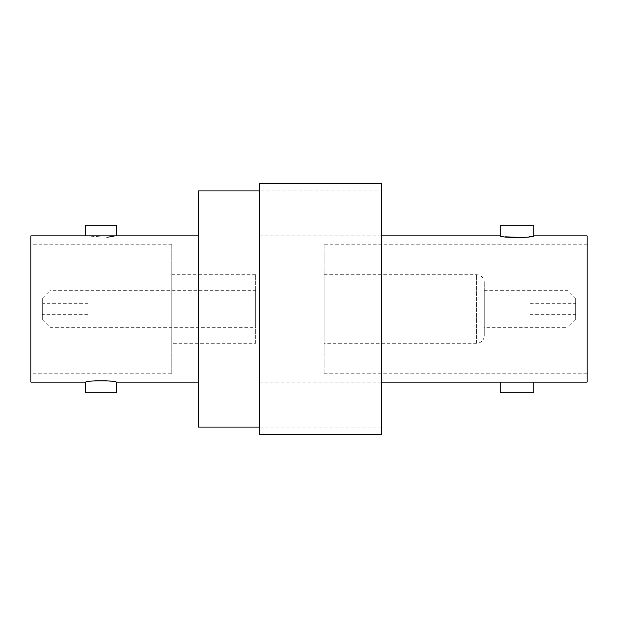 <?xml version="1.0" encoding="UTF-8"?>
<svg xmlns="http://www.w3.org/2000/svg" width="618" height="618" viewBox="0 0 618 618"><rect width="100%" height="100%" fill="white"/><g stroke="black" fill="none" stroke-linecap="round" stroke-linejoin="round"><path stroke-width="0.46" stroke-dasharray="3.09 2.32" d="M259.475 190.9L259.475 427.1L259.475 190.9L259.475 427.1L259.475 190.9L381.383 190.9L381.383 427.1L381.383 190.9M259.475 427.1L381.383 427.1M259.475 434.717L259.475 183.283M381.383 434.717L381.383 183.283M324.141 343.284L324.141 274.716L324.141 343.284L476.625 343.284A7.617 7.617 0 0 0 484.242 335.667L484.242 282.333L484.242 335.667M324.141 274.716L476.625 274.716A7.617 7.617 0 0 1 484.242 282.333M88.042 314.33L88.042 303.67L88.042 314.33L42.325 314.33L42.325 303.67L42.325 314.33M88.042 303.67L42.325 303.67M529.958 303.67L529.958 314.33L529.958 303.67L575.675 303.67L575.675 314.33L575.675 303.67M529.958 314.33L575.675 314.33M42.325 298.332L42.325 319.668L42.325 298.332L49.95 290.715L49.95 327.285L49.95 290.715L255.667 290.715L255.667 327.285L255.667 290.715M42.325 319.668L49.95 327.285L255.667 327.285M484.242 327.285L484.242 290.715L484.242 327.285L568.05 327.285L568.05 290.715L568.05 327.285L575.675 319.668L575.675 298.332L575.675 319.668M484.242 290.715L568.05 290.715L575.675 298.332M255.667 343.284L255.667 274.716L255.667 343.284L171.758 343.284L171.758 274.716L171.758 343.284M255.667 274.716L171.758 274.716M171.758 373.766L171.758 244.234L171.758 373.766L30.9 373.766L30.9 244.234L30.9 373.766M171.758 244.234L30.9 244.234M198.525 382.14L198.525 235.86L198.525 382.14M324.141 244.234L324.141 373.766L324.141 244.234L587.1 244.234L587.1 373.766L587.1 244.234M324.141 373.766L587.1 373.766M381.383 235.86L259.475 235.86L259.475 382.14L259.475 235.86M381.383 382.14L259.475 382.14M198.525 427.1L198.525 190.9M587.1 382.14L587.1 235.86M533.767 382.14L500.24 382.14M500.24 235.86L505.145 236.825M523.477 237.505L533.767 235.86M30.9 235.86L30.9 382.14M85.755 235.86L106.844 237.219M111.773 236.655L116.238 235.86M116.238 382.14L106.651 380.765M95.102 380.781L85.755 382.14M85.755 225.191L116.238 225.191M500.24 225.191L533.767 225.191M533.767 392.809L500.24 392.809M116.238 392.809L85.755 392.809M476.625 343.284L476.625 274.716L476.625 343.284"/><path stroke-width="0.93" d="M259.475 183.283L259.475 434.717L381.383 434.717L381.383 183.283L259.475 183.283M85.755 235.86L116.238 235.86L116.238 225.191L85.755 225.191L85.755 235.86L30.9 235.86L30.9 382.14L85.755 382.14L85.755 392.809L116.238 392.809L116.238 382.14L198.525 382.14M85.755 382.14C84.813 380.402 117.173 380.402 116.238 382.14M500.24 382.14L500.24 392.809L533.767 392.809L533.767 382.14L381.383 382.14M533.767 382.14L587.1 382.14L587.1 235.86L533.767 235.86L533.767 225.191L500.24 225.191L500.24 235.86L381.383 235.86M533.767 235.86C534.802 237.969 499.205 237.961 500.24 235.86M116.238 235.86L198.525 235.86M259.475 190.9L198.525 190.9L198.525 427.1L259.475 427.1M505.145 236.825L523.477 237.505M106.844 237.219L111.773 236.655M106.651 380.765L95.102 380.781"/></g></svg>
